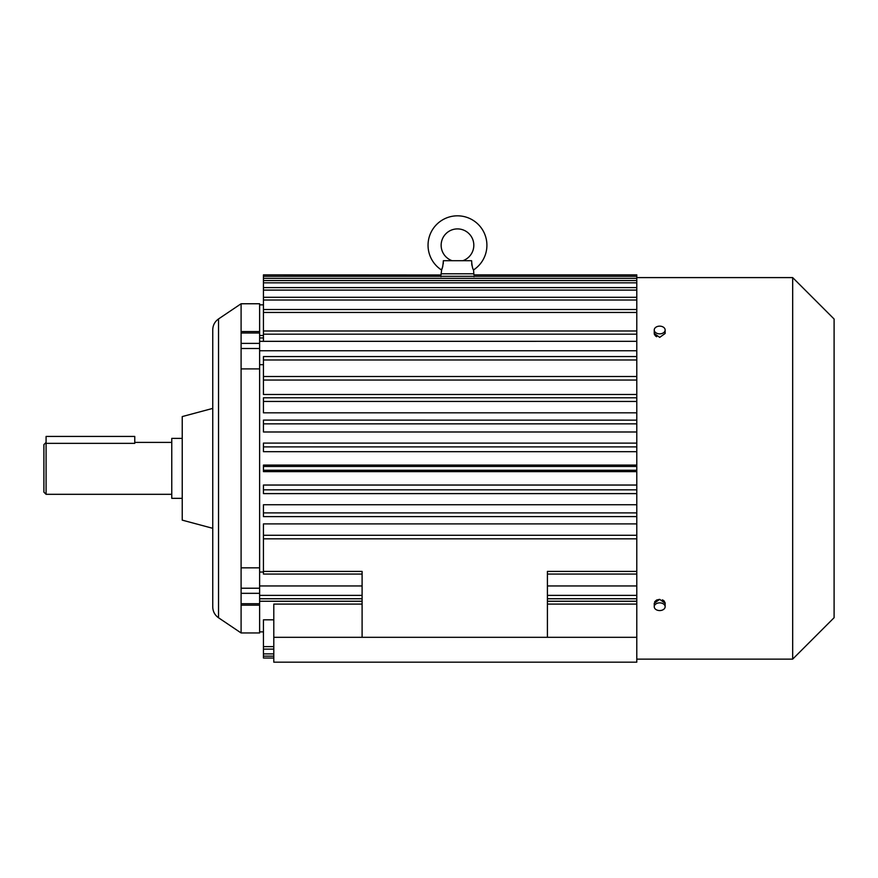 <?xml version="1.0" encoding="UTF-8"?>
<svg xmlns="http://www.w3.org/2000/svg" width="878" height="878" viewBox="0 0 878 878"><rect width="100%" height="100%" fill="white"/><g stroke="black" fill="none" stroke-linecap="round" stroke-linejoin="round"><path stroke-width="1.32" d="M273.793 619.813L263.444 619.813L263.444 658.039L273.793 658.039M636.791 397.888L636.791 662.177L273.793 662.177L273.793 604.086L362.098 604.086M547.411 604.086L636.791 604.086M241.099 303.755L218.534 318.944L218.534 617.772L241.099 632.961L241.099 588.227L259.625 588.227L259.625 348.5L241.099 348.5L241.099 303.755L259.625 303.755L259.625 333.003L241.099 333.003M259.625 588.227L259.625 593.33L241.099 593.33M241.099 603.713L259.625 603.713L259.625 593.33M259.625 603.713L259.625 632.961L241.099 632.961M241.099 343.386L259.625 343.386L259.625 333.003M259.625 343.386L259.625 348.5M792.68 277.602L834.1 319.021L834.1 617.706L792.68 659.126L792.68 277.602L636.791 277.602M654.823 604.975L654.242 603.252L659.685 599.345L656.667 600.003M656.656 600.003L654.648 601.77M664.547 604.975L665.03 603.998M659.685 599.345L665.14 603.252L665.03 602.495M664.459 601.375L663.647 600.574M663.538 600.497L662.385 599.861M273.793 637.318L636.791 637.318M263.444 572.028L259.625 572.028M636.791 523.892L263.444 523.892L263.444 574.058L362.098 574.058M636.791 504.74L263.444 504.74L263.444 516.615L636.791 516.582L263.444 516.615M636.791 485.04L263.444 485.04L263.444 493.612L636.791 493.612L263.444 493.612M636.791 471.629L263.444 471.629L263.444 465.088L636.791 465.088M241.099 588.227L241.099 567.836L259.625 567.836M241.099 567.836L241.099 348.5M241.099 368.892L259.625 368.892M441.03 274.979L263.444 274.869L263.444 341.322L636.791 341.322L259.625 341.344M636.791 451.687L263.444 451.687L263.444 443.105L636.791 443.116L263.444 443.105M636.791 431.987L263.444 431.987L263.444 420.101L636.791 420.145L263.444 420.101M636.791 412.825L263.444 412.825L263.444 397.888M636.791 394.496L263.444 394.496L263.444 376.695M263.444 364.688L259.625 364.688M665.14 329.996L665.14 333.475L659.685 337.382L654.242 333.475L654.242 329.996A5.455 3.852 0 0 0 659.685 333.859A5.455 3.852 0 0 0 665.14 329.996A5.455 3.852 0 0 0 659.685 326.144A5.455 3.852 0 0 0 654.242 329.996M654.823 331.741L654.34 332.718M654.34 334.222L654.648 334.957M655.46 335.923L656.667 336.724M636.791 376.695L636.791 278.348L263.444 278.348M263.444 397.8L636.791 397.8L636.791 380.053L263.444 380.053M263.444 538.829L636.791 538.829M659.685 602.868A5.455 3.852 180 0 0 654.242 606.72A5.455 3.852 180 0 0 659.685 610.572A5.455 3.852 180 0 0 665.14 606.72A5.455 3.852 180 0 0 659.685 602.868M362.098 637.318L362.098 571.413L263.444 571.413M547.411 637.318L547.411 571.413L636.791 571.413M441.755 269.184L441.129 273.782L473.824 273.782L473.922 274.869L636.791 274.869L636.791 278.348M440.986 276.691C441.063 274.342 441.063 274.342 440.986 276.691M636.791 356.567L263.444 356.567L263.444 376.508L636.791 376.508L636.791 380.053M218.534 617.772C214.803 615.116 212.882 611.494 212.75 606.928L212.75 329.799C212.882 325.222 214.803 321.6 218.534 318.944M443.357 260.7L471.596 260.7C472.002 266.045 472.66 269.118 473.56 269.908A29.435 29.435 0 0 0 457.482 215.823A29.435 29.435 0 0 0 441.393 269.908C442.292 269.129 442.951 266.056 443.357 260.7L443.236 263.916M442.797 266.308L442.413 267.581M442.292 267.922L441.821 269.041M473.977 276.691C473.89 274.342 473.89 274.342 473.977 276.691C473.89 274.342 473.89 274.342 473.977 276.691M462.849 260.7A16.353 16.353 0 0 0 457.482 228.906A16.353 16.353 0 0 0 452.115 260.7M471.98 265.573L471.684 263.63M212.75 528.315L182.229 520.138L182.229 416.578L212.75 408.402M182.229 498.342L171.77 498.342L171.77 438.385L182.229 438.385M46.084 443.346L46.084 436.432L134.762 436.432L134.762 443.346L46.084 443.346L46.084 494.314L171.77 494.314M46.084 494.314L43.9 492.141L43.9 444.586L46.084 442.402M273.793 646.625L263.444 646.625M273.793 653.88L263.444 653.88M259.625 598.763L362.098 598.763M547.411 598.763L636.791 598.763M636.791 595.383L547.411 595.383M362.098 595.383L259.625 595.383M259.625 585.955L362.098 585.955M547.411 585.955L636.791 585.955M636.791 350.761L259.625 350.761M263.444 337.953L259.625 337.953M636.791 489.825L263.444 489.825M636.791 512.884L263.444 512.884M636.791 535.273L263.444 535.273M636.791 470.268L263.444 470.268M636.791 300.013L263.444 300.013M636.791 312.447L263.444 312.447M636.791 282.837L263.444 282.837M636.791 290.102L263.444 290.102M636.791 334.178L263.444 334.178M636.791 423.844L263.444 423.844M636.791 401.455L263.444 401.455M636.791 466.459L263.444 466.459M636.791 359.98L263.444 359.98M636.791 446.891L263.444 446.891M263.444 631.875L259.625 631.875M273.793 649.127L263.444 649.127M792.68 659.126L636.791 659.126M636.791 601.243L547.411 601.243M362.098 601.243L259.625 601.243M273.793 656.162L263.444 656.162M636.791 574.058L547.411 574.058M263.444 304.853L259.625 304.853M263.444 335.484L259.625 335.484M241.099 331.566L259.625 331.566M241.099 605.161L259.625 605.161M654.242 603.252L654.242 606.72M665.14 603.252L665.14 606.72M441.129 273.782L441.03 274.869M636.791 280.565L263.444 280.565M636.791 287.6L263.444 287.6M636.791 297.302L263.444 297.302M636.791 276.296L263.444 276.296M636.791 309.517L263.444 309.517M636.791 330.984L263.444 330.984M473.56 269.908L473.824 273.782M171.77 442.402L134.762 442.402"/></g></svg>
